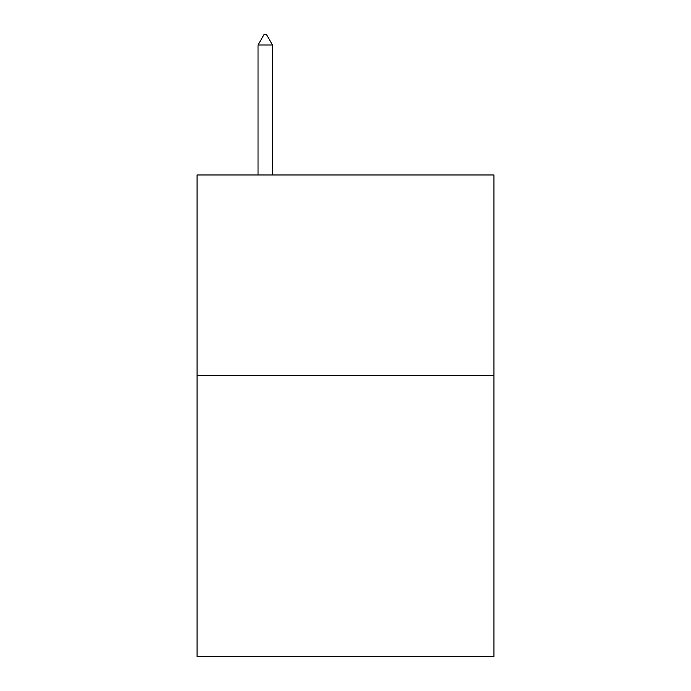 <?xml version="1.0" encoding="UTF-8"?>
<svg xmlns="http://www.w3.org/2000/svg" width="691" height="691" viewBox="0 0 691 691"><rect width="100%" height="100%" fill="white"/><g stroke="black" fill="none" stroke-linecap="round" stroke-linejoin="round"><path stroke-width="1.04" d="M493.953 375.593L493.953 656.45L197.047 656.45L197.047 174.978L493.953 174.978L493.953 375.593L197.047 375.593M272.479 44.984L266.458 34.55L264.048 34.55L258.037 44.984L272.479 44.984L272.479 174.978M258.037 44.984L258.037 174.978"/></g></svg>
